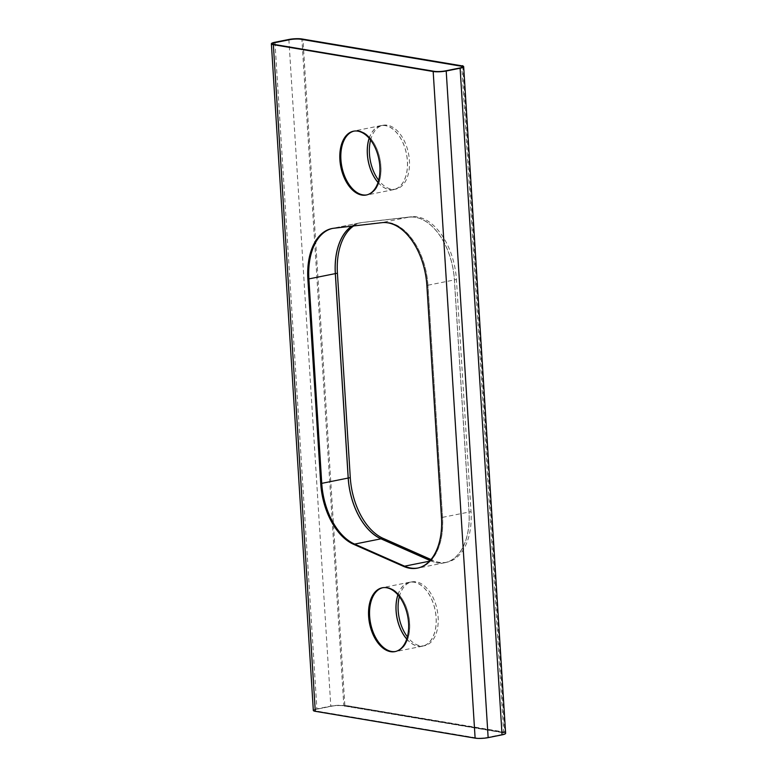 <?xml version="1.0" encoding="UTF-8"?>
<svg xmlns="http://www.w3.org/2000/svg" width="777" height="777" viewBox="0 0 777 777"><rect width="100%" height="100%" fill="white"/><g stroke="black" fill="none" stroke-linecap="round" stroke-linejoin="round"><path stroke-width="0.58" stroke-dasharray="3.88 2.91" d="M370.619 140.045A32.547 19.415 78.7 0 1 383.042 125.282A32.547 19.415 78.7 0 1 409.411 160.548A32.547 19.415 78.7 0 1 395.814 189.102A32.547 19.415 78.7 0 1 378.671 180.264M462.771 66.045L504.671 732.138L344.842 705.302L302.913 38.85M444.91 562.626L446.96 562.208A57.653 34.392 78.7 0 0 471.037 511.625L456.429 279.497A57.653 34.392 78.7 0 0 411.383 216.764L363.16 222.368L409.333 217.171A57.653 34.392 78.7 0 1 454.38 279.905L468.987 512.033A57.653 34.392 78.7 0 1 444.91 562.626A57.653 34.392 78.7 0 1 430.953 560.819L430.157 560.47M353.661 225.952A57.653 34.392 78.7 0 1 361.499 222.63A57.653 34.392 78.7 0 1 363.16 222.368M430.982 559.518L433.003 560.411L430.953 560.819M446.96 562.208A57.653 34.392 78.7 0 1 433.003 560.411M399.349 596.639A32.547 19.415 78.7 0 1 411.771 581.886A32.547 19.415 78.7 0 1 438.131 617.152A32.547 19.415 78.7 0 1 424.543 645.706A32.547 19.415 78.7 0 1 407.401 636.868M505.623 733.323A9.295 1.651 -3.6 0 0 503.651 732.439L343.813 705.506L301.884 39.054L461.723 65.899L503.651 732.342L504.671 732.138M351.923 226.156A57.653 34.392 78.7 0 1 359.45 223.038A57.653 34.392 78.7 0 1 361.111 222.776M369.211 138.306A32.547 19.415 78.7 0 1 380.992 125.699A32.547 19.415 78.7 0 1 407.362 160.965A32.547 19.415 78.7 0 1 393.774 189.52A32.547 19.415 78.7 0 1 378.04 182.42M362.908 194.959A32.634 19.474 78.7 0 1 341.21 163.141A32.634 19.474 78.7 0 1 354.487 130.905A32.634 19.474 78.7 0 1 379.982 159.091A32.634 19.474 78.7 0 1 367.298 194.91A32.634 19.474 78.7 0 1 362.908 194.959M353.991 131.109A32.547 19.415 78.7 0 1 354.506 131.002A32.547 19.415 78.7 0 1 380.876 166.268A32.547 19.415 78.7 0 1 367.278 194.823A32.547 19.415 78.7 0 1 366.763 194.91M391.637 651.563A32.634 19.474 78.7 0 1 369.93 619.735A32.634 19.474 78.7 0 1 383.216 587.509A32.634 19.474 78.7 0 1 408.712 615.685A32.634 19.474 78.7 0 1 396.027 651.505A32.634 19.474 78.7 0 1 391.637 651.563M397.882 594.842A32.634 19.474 78.7 0 1 409.702 582.206A32.634 19.474 78.7 0 1 435.198 610.382A32.634 19.474 78.7 0 1 422.513 646.202A32.634 19.474 78.7 0 1 418.123 646.26A32.634 19.474 78.7 0 1 406.74 639.092M344.842 705.302L503.651 732.439M317.686 708.925A7.993 1.418 -3.6 0 0 314.617 710.256A7.993 1.418 -3.6 0 0 316.307 711.013L476.136 737.849A7.993 1.418 -3.6 0 0 487.344 737.422L501.243 734.634A7.993 1.418 -3.6 0 0 504.312 733.313A7.993 1.418 -3.6 0 0 502.622 732.556L342.793 705.71A7.993 1.418 -3.6 0 0 331.594 706.147L317.696 709.022A7.993 1.418 -3.6 0 0 314.617 710.343A7.993 1.418 -3.6 0 0 316.307 711.101L476.146 737.946A7.993 1.418 -3.6 0 0 487.344 737.509L501.252 734.731A7.993 1.418 -3.6 0 0 504.322 733.401A7.993 1.418 -3.6 0 0 502.632 732.643L342.793 705.798A7.993 1.418 -3.6 0 0 331.594 706.235L317.696 709.022M272.688 43.755A7.993 1.418 -3.6 0 0 272.688 43.803A7.993 1.418 -3.6 0 0 274.378 44.561L434.207 71.406A7.993 1.418 -3.6 0 0 445.406 70.969L459.314 68.182A7.993 1.418 -3.6 0 0 462.383 66.861A7.993 1.418 -3.6 0 0 462.373 66.812M426.864 285.412L427.894 285.208L442.492 517.336A57.653 34.392 -101.3 0 1 418.424 567.929L417.395 568.133M369.162 138.248A32.634 19.474 78.7 0 1 380.973 125.602A32.634 19.474 78.7 0 1 406.468 153.788A32.634 19.474 78.7 0 1 393.784 189.607A32.634 19.474 78.7 0 1 389.394 189.656A32.634 19.474 78.7 0 1 378.02 182.488M351.728 226.175A57.741 34.45 78.7 0 1 359.43 222.941A57.741 34.45 78.7 0 1 361.101 222.678L409.314 217.074A57.741 34.45 78.7 0 1 454.438 279.914L469.046 512.043A57.741 34.45 78.7 0 1 444.93 562.713A57.741 34.45 78.7 0 1 430.953 560.907L430.099 560.538M382.828 222.377A57.741 34.45 78.7 0 1 427.952 285.217L442.55 517.346A57.741 34.45 78.7 0 1 418.434 568.016A57.741 34.45 78.7 0 1 404.458 566.21L354.497 544.123A57.741 34.45 78.7 0 1 321.688 483.352L308.828 278.914A57.741 34.45 78.7 0 1 332.945 228.244A57.741 34.45 78.7 0 1 334.605 227.982L382.828 222.377L409.314 217.074M333.605 228.283L382.847 222.475A57.653 34.392 -101.3 0 1 427.894 285.208M334.625 228.079A57.653 34.392 -101.3 0 0 332.964 228.341A57.653 34.392 -101.3 0 0 332.449 228.448M417.909 568.016A57.653 34.392 -101.3 0 0 418.424 567.929M397.931 594.9A32.547 19.415 78.7 0 1 409.722 582.294A32.547 19.415 78.7 0 1 436.091 617.56A32.547 19.415 78.7 0 1 422.494 646.114A32.547 19.415 78.7 0 1 406.769 639.015M382.721 587.713A32.547 19.415 78.7 0 1 383.226 587.597A32.547 19.415 78.7 0 1 409.596 622.863A32.547 19.415 78.7 0 1 396.008 651.417A32.547 19.415 78.7 0 1 395.493 651.505M274.951 42.249L316.89 708.886L330.798 706.099A9.295 1.651 -3.6 0 1 343.822 705.594M316.89 708.886A9.295 1.651 -3.6 0 0 313.325 710.431M471.037 511.625L468.987 512.033M456.429 279.497L454.38 279.905M411.383 216.764L409.333 217.171M441.472 517.55L442.492 517.336M427.952 285.217L454.438 279.914M334.605 227.982L361.101 222.678M288.859 39.472L330.798 706.099M381.818 222.678L382.847 222.475M442.55 517.346L469.046 512.043M429.477 561.208L430.953 560.907M359.45 223.038L361.499 222.63M393.774 189.52L395.814 189.102M380.992 125.699L383.042 125.282M409.702 582.206L383.216 587.509M422.513 646.202L396.027 651.505M422.494 646.114L424.543 645.706M409.722 582.294L411.771 581.886M383.226 587.597L382.206 587.801M396.008 651.417L394.978 651.621M354.506 131.002L353.477 131.206M367.278 194.823L366.258 195.027M332.964 228.341L331.934 228.545M444.93 562.713L418.434 568.016M359.43 222.941L332.945 228.244M380.973 125.602L354.487 130.905M393.784 189.607L367.298 194.91"/><path stroke-width="1.17" d="M378.671 180.264A32.547 19.415 78.7 0 1 370.619 140.045M302.136 39.005L462.771 66.045M430.982 559.518L383.042 538.315A57.653 34.392 78.7 0 1 350.291 477.651L337.422 273.213A57.653 34.392 78.7 0 1 353.661 225.952M407.401 636.868A32.547 19.415 78.7 0 1 399.349 596.639M271.377 43.794L313.325 710.431A9.295 1.651 -3.6 0 0 315.287 711.314L475.116 738.15A9.295 1.651 -3.6 0 0 488.141 737.645L502.049 734.857A9.295 1.651 -3.6 0 0 505.623 733.323L463.675 66.686A9.295 1.651 176.4 0 1 460.11 68.23L446.202 71.008A9.295 1.651 176.4 0 1 433.177 71.513L273.349 44.677A9.295 1.651 176.4 0 1 271.377 43.794A9.295 1.651 176.4 0 1 274.951 42.249L288.859 39.472A9.295 1.651 176.4 0 1 301.884 38.967L461.713 65.802A9.295 1.651 176.4 0 1 463.675 66.686M430.157 560.47L380.992 538.733A57.653 34.392 78.7 0 1 348.242 478.059L335.373 273.621A57.653 34.392 78.7 0 1 351.923 226.156M378.04 182.42A32.547 19.415 78.7 0 1 369.211 138.306M366.763 194.91A32.547 19.415 78.7 0 1 341.851 166.725A32.547 19.415 78.7 0 1 353.991 131.109M406.74 639.092A32.634 19.474 78.7 0 1 397.882 594.842M462.742 65.686L461.956 65.851M462.373 66.812A7.993 1.418 -3.6 0 0 460.693 66.103L300.864 39.258A7.993 1.418 -3.6 0 0 289.656 39.695L275.757 42.482A7.993 1.418 -3.6 0 0 272.688 43.755M353.477 544.24A57.653 34.392 -101.3 0 1 320.726 483.566L307.867 279.128A57.653 34.392 -101.3 0 1 331.934 228.545A57.653 34.392 -101.3 0 1 333.605 228.283L381.818 222.678A57.653 34.392 -101.3 0 1 426.864 285.412L441.472 517.55A57.653 34.392 -101.3 0 1 417.395 568.133A57.653 34.392 -101.3 0 1 403.438 566.326L353.477 544.24L354.506 544.036A57.653 34.392 -101.3 0 1 321.746 483.362L308.887 278.924A57.653 34.392 -101.3 0 1 332.449 228.448M378.02 182.488A32.634 19.474 78.7 0 1 369.162 138.248M430.099 560.538L380.983 538.82A57.741 34.45 78.7 0 1 348.183 478.049L335.314 273.611A57.741 34.45 78.7 0 1 351.728 226.175M403.438 566.326L404.467 566.122L354.506 544.036M404.467 566.122A57.653 34.392 -101.3 0 0 417.909 568.016M406.769 639.015A32.547 19.415 78.7 0 1 397.931 594.9M395.493 651.505A32.547 19.415 78.7 0 1 370.58 623.319A32.547 19.415 78.7 0 1 382.721 587.713M274.368 44.474L434.207 71.309A7.993 1.418 176.4 0 0 445.406 70.872L459.304 68.094A7.993 1.418 176.4 0 0 462.383 66.764A7.993 1.418 176.4 0 0 460.693 66.006L300.854 39.171A7.993 1.418 176.4 0 0 289.656 39.608L275.748 42.385A7.993 1.418 176.4 0 0 272.678 43.716A7.993 1.418 176.4 0 0 274.368 44.474M368.619 616.355A32.547 19.415 -101.3 0 0 394.978 651.621A32.547 19.415 -101.3 0 0 408.576 623.067A32.547 19.415 -101.3 0 0 382.206 587.801A32.547 19.415 -101.3 0 0 368.619 616.355M339.889 159.761A32.547 19.415 -101.3 0 0 366.258 195.027A32.547 19.415 -101.3 0 0 379.846 166.472A32.547 19.415 -101.3 0 0 353.477 131.206A32.547 19.415 -101.3 0 0 339.889 159.761M502.049 734.857L460.11 68.23M337.422 273.213L335.373 273.621M350.291 477.651L348.242 478.059M383.042 538.315L380.992 538.733M273.349 44.677L315.287 711.314M475.116 738.15L433.177 71.513M488.141 737.645L446.202 71.008M307.867 279.128L308.887 278.924M320.726 483.566L348.183 478.049M404.603 566.18L429.477 561.208M354.642 544.094L380.983 538.82M308.887 278.904L335.314 273.611"/></g></svg>

